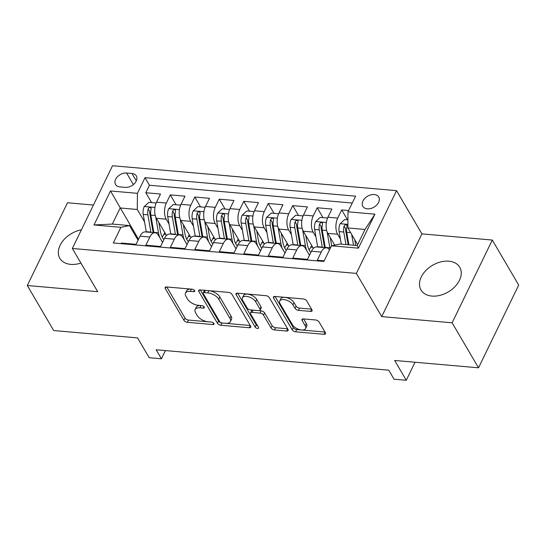 <?xml version="1.0" encoding="UTF-8"?>
<svg xmlns="http://www.w3.org/2000/svg" width="546" height="546" viewBox="0 0 546 546"><rect width="100%" height="100%" fill="white"/><g stroke="black" fill="none" stroke-linecap="round" stroke-linejoin="round"><path stroke-width="0.82" d="M194.588 290.581A1.979 0.996 -154.1 0 0 192.178 289.196L166.646 286.957A2.826 1.426 -154.1 0 0 165.138 287.489A2.826 1.426 -154.1 0 0 165.281 288.513L183.941 320.331A2.826 1.426 -154.1 0 0 187.38 322.311L212.913 324.549A1.979 0.996 -154.1 0 0 213.971 324.174A1.979 0.996 -154.1 0 0 213.875 323.464A1.979 0.996 -154.1 0 0 211.466 322.079L208.162 321.785A9.043 4.566 -154.1 0 1 197.154 315.452L195.598 312.803A9.043 4.566 -154.1 0 1 195.154 309.527A9.043 4.566 -154.1 0 1 199.972 307.821L203.276 308.108A1.979 0.996 -154.1 0 0 204.327 307.739A1.979 0.996 -154.1 0 0 204.231 307.023A1.979 0.996 -154.1 0 0 201.822 305.637L198.519 305.344A9.043 4.566 -154.1 0 1 187.51 299.017L185.954 296.362A9.043 4.566 -154.1 0 1 185.51 293.086A9.043 4.566 -154.1 0 1 190.329 291.38L193.632 291.673A1.979 0.996 -154.1 0 0 194.683 291.298A1.979 0.996 -154.1 0 0 194.588 290.581M448.846 261.186A22.461 15.465 -30.4 0 0 425.853 270.529A22.461 15.465 -30.4 0 0 421 289.994A22.461 15.465 -30.4 0 0 431.906 296.075A22.461 15.465 -30.4 0 0 454.9 286.732A22.461 15.465 -30.4 0 0 459.746 267.267A22.461 15.465 -30.4 0 0 448.846 261.186M81.395 229.832A22.461 15.465 -30.4 0 0 59.848 258.306A22.461 15.465 -30.4 0 0 70.748 264.38A22.461 15.465 -30.4 0 0 80.904 263.063M374.249 194.526A9.214 6.347 -30.4 0 0 364.817 198.362A9.214 6.347 -30.4 0 0 362.824 206.347A9.214 6.347 -30.4 0 0 367.294 208.838A9.214 6.347 -30.4 0 0 376.733 205.009A9.214 6.347 -30.4 0 0 378.719 197.024A9.214 6.347 -30.4 0 0 374.249 194.526M310.585 311.404A2.826 1.426 -154.1 0 0 312.094 310.872A2.826 1.426 -154.1 0 0 311.95 309.848L306.715 300.921A2.826 1.426 -154.1 0 0 303.276 298.942L274.918 296.458A2.826 1.426 -154.1 0 0 273.41 296.99A2.826 1.426 -154.1 0 0 273.553 298.014L292.212 329.832A2.826 1.426 -154.1 0 0 295.652 331.811L324.01 334.295A2.826 1.426 -154.1 0 0 325.518 333.763A2.826 1.426 -154.1 0 0 325.382 332.739L319.055 321.956A2.826 1.426 -154.1 0 0 315.615 319.983L303.48 318.919A2.826 1.426 -154.1 0 0 301.972 319.451A2.826 1.426 -154.1 0 0 302.109 320.475L305.248 325.819A7.562 3.815 -154.1 0 1 305.617 328.555A7.562 3.815 -154.1 0 1 299.399 329.559A7.562 3.815 -154.1 0 1 292.39 324.693L280.105 303.747A7.562 3.815 -154.1 0 1 279.729 301.003A7.562 3.815 -154.1 0 1 285.947 300.007A7.562 3.815 -154.1 0 1 292.963 304.873L295.011 308.367A2.826 1.426 -154.1 0 0 298.45 310.34L310.585 311.404L311.616 309.282M93.427 205.057L67.479 202.778L27.3 285.517L53.706 330.542L137.565 337.899L149.188 357.705L161.432 358.783L156.149 349.774L388.759 370.188L394.041 379.19L406.279 380.269L415.028 362.244M452.115 322.795L492.294 240.056L421.901 233.879L381.722 316.619L452.115 322.795L478.521 367.813L394.662 360.456L406.279 380.269M381.722 316.619L356.374 273.396L72.345 248.471L112.524 165.731L396.546 190.656L356.374 273.396M27.3 285.517L97.693 291.694L72.345 248.471M231.975 294.362A2.826 1.426 -154.1 0 0 228.528 292.39L200.17 289.899A2.826 1.426 -154.1 0 0 198.669 290.431A2.826 1.426 -154.1 0 0 198.805 291.455L217.465 323.273A2.826 1.426 -154.1 0 0 220.905 325.252L249.269 327.743A2.826 1.426 -154.1 0 0 250.771 327.204A2.826 1.426 -154.1 0 0 250.634 326.18L231.975 294.362M237.544 293.175L265.902 295.666A2.826 1.426 -154.1 0 1 269.342 297.645L288.008 329.463A2.826 1.426 -154.1 0 1 288.145 330.487A2.826 1.426 -154.1 0 1 286.636 331.019L274.501 329.955A2.826 1.426 -154.1 0 1 271.062 327.975L263.493 315.069A2.826 1.426 -154.1 0 0 260.053 313.09L251.999 312.387A2.826 1.426 -154.1 0 0 250.498 312.919A2.826 1.426 -154.1 0 0 250.634 313.943L258.517 327.375A1.979 0.996 -154.1 0 1 258.613 328.091A1.979 0.996 -154.1 0 1 256.989 328.358A1.979 0.996 -154.1 0 1 255.153 327.081L236.179 294.738A2.826 1.426 -154.1 0 1 236.036 293.714A2.826 1.426 -154.1 0 1 237.544 293.175M492.294 240.056L518.7 285.073L478.521 367.813M348.607 210.524L341.694 209.923L347.481 219.792M340.404 238.984L337.612 234.234A11.514 5.999 -85 0 1 337.728 218.079L327.934 217.226L331.9 209.063L317.212 207.773L323 217.642M315.916 236.841L313.124 232.084A11.514 5.999 -85 0 1 313.247 215.936L303.453 215.076L307.412 206.914L292.724 205.624L298.512 215.493M291.434 234.691L288.643 229.934A11.514 5.999 -85 0 1 288.759 213.786L278.965 212.926L282.93 204.764L268.236 203.474L274.031 213.343M266.946 232.541L264.155 227.784A11.514 5.999 -85 0 1 264.278 211.636L254.484 210.776L258.442 202.614L243.755 201.324L249.542 211.193M242.458 230.392L239.674 225.635A11.514 5.999 -85 0 1 239.79 209.487L229.996 208.627L233.961 200.464L219.267 199.181L225.054 209.05M217.977 228.242L215.185 223.491A11.514 5.999 -85 0 1 215.308 207.344L205.514 206.484L209.473 198.321L194.785 197.031L200.573 206.9M193.489 226.099L190.704 221.342A11.514 5.999 -85 0 1 190.82 205.194L181.026 204.334L184.992 196.171L170.297 194.881L166.332 203.044A11.514 5.999 95 0 0 166.216 219.192L169.007 223.949M176.085 204.75L170.297 194.881M121.082 243.659L121.383 243.045L136.07 244.335L140.035 236.172A11.514 5.999 95 0 1 145.27 231.907L155.064 232.767A11.514 5.999 95 0 0 149.829 237.032L145.864 245.195L160.558 246.485L164.523 238.322A11.514 5.999 95 0 1 169.751 234.057L179.545 234.91A11.514 5.999 -85 0 1 182.883 237.442L187.039 244.526M179.545 234.91A11.514 5.999 -85 0 0 174.317 239.182L170.352 247.345L185.039 248.635L189.005 240.472A11.514 5.999 95 0 1 194.24 236.2L204.033 237.06A11.514 5.999 -85 0 1 207.371 239.592L211.52 246.676M204.033 237.06A11.514 5.999 -85 0 0 198.799 241.332L194.84 249.495L209.528 250.785L213.493 242.622A11.514 5.999 95 0 1 218.721 238.349L228.515 239.209A11.514 5.999 -85 0 1 231.852 241.735L236.008 248.819M228.515 239.209A11.514 5.999 -85 0 0 223.287 243.482L219.321 251.645L234.016 252.928L237.974 244.772A11.514 5.999 95 0 1 243.209 240.499L253.003 241.359A11.514 5.999 -85 0 1 256.34 243.885L260.497 250.969M253.003 241.359A11.514 5.999 -85 0 0 247.768 245.625L243.809 253.788L258.497 255.078L262.462 246.915A11.514 5.999 95 0 1 267.69 242.649L277.484 243.509A11.514 5.999 -85 0 1 280.821 246.034L284.978 253.119M277.484 243.509A11.514 5.999 -85 0 0 272.256 247.775L268.291 255.938L282.985 257.227L286.943 249.065A11.514 5.999 95 0 1 292.178 244.799L301.972 245.652A11.514 5.999 -85 0 1 305.31 248.184L309.466 255.269M301.972 245.652A11.514 5.999 -85 0 0 296.737 249.925L292.779 258.087L307.466 259.377L311.432 251.215A11.514 5.999 95 0 1 316.666 246.942L326.46 247.802A11.514 5.999 -85 0 1 329.504 249.87M327.934 217.226A11.514 5.999 95 0 0 327.818 233.374L334.718 245.14M303.453 215.076A11.514 5.999 95 0 0 303.33 231.224L313.39 248.369M278.965 212.926A11.514 5.999 95 0 0 278.849 229.074L288.902 246.219M254.484 210.776A11.514 5.999 95 0 0 254.361 226.924L264.421 244.069M229.996 208.627A11.514 5.999 95 0 0 229.88 224.775L239.933 241.919M205.514 206.484A11.514 5.999 95 0 0 205.392 222.631L215.445 239.769M181.026 204.334A11.514 5.999 95 0 0 180.91 220.482L190.964 237.626M119.861 186.896L125.246 187.367A8.927 6.149 -30.4 0 0 134.384 183.654A8.927 6.149 -30.4 0 0 136.316 175.921A8.927 6.149 -30.4 0 0 131.982 173.505L126.59 173.027A8.927 6.149 -30.4 0 0 117.451 176.74A8.927 6.149 -30.4 0 0 115.527 184.48A8.927 6.149 -30.4 0 0 119.861 186.896M347.986 211.807L374.918 214.168L358.415 248.164L331.483 245.796L340.049 244.055L357.186 245.564L365.008 229.463L347.87 227.955L347.986 211.807L355.589 196.157L145.018 177.675L137.415 193.332L137.292 209.48L144.519 221.799M331.483 245.796L323.88 261.452L113.309 242.977L120.912 227.32L93.973 224.959L110.483 190.97L137.415 193.332M352.245 203.037L149.454 185.244L145.816 192.731L160.504 194.021L156.538 202.184A11.514 5.999 95 0 0 156.422 218.332L166.475 235.476M162.551 242.376L158.401 235.292A11.514 5.999 95 0 0 155.064 232.767M326.46 247.802A11.514 5.999 -85 0 0 321.225 252.075L317.26 260.237L324.174 260.845M190.82 205.194L194.785 197.031M215.308 207.344L219.267 199.181M239.79 209.487L243.755 201.324M264.278 211.636L268.236 203.474M288.759 213.786L292.724 205.624M313.247 215.936L317.212 207.773M337.728 218.079L341.694 209.923M347.87 227.955L357.644 244.622M137.292 209.48L120.154 207.978L112.34 224.078L129.477 225.58L120.912 227.32M138.52 239.291L110.483 190.97M138.07 240.226L129.477 225.58M421.901 233.879L396.546 190.656M161.432 358.783L165.404 350.587M151.604 202.6L145.816 192.731M149.454 185.244L145.018 177.675M112.34 224.078L93.973 224.959M374.918 214.168L365.008 229.463M358.415 248.164L357.186 245.564M192.465 289.237L191.414 289.148A9.043 4.566 -154.1 0 0 186.595 290.854L185.51 293.086M195.154 309.527L196.239 307.289A9.043 4.566 -154.1 0 1 201.058 305.583L202.109 305.678M166.769 286.964L185.026 318.093A2.826 1.426 -154.1 0 0 188.466 320.072L211.752 322.12M200.293 289.912L218.55 321.034A2.826 1.426 -154.1 0 0 221.99 323.014L250.232 325.491M204.265 292.608A1.979 0.996 -154.1 0 0 203.214 292.977A1.979 0.996 -154.1 0 0 203.31 293.693L219.69 321.621A1.979 0.996 -154.1 0 0 222.099 323.007L225.587 323.314A9.043 4.566 -154.1 0 0 230.405 321.608A9.043 4.566 -154.1 0 0 229.955 318.332L218.762 299.242A9.043 4.566 -154.1 0 0 207.753 292.909L204.265 292.608L205.351 290.37A1.979 0.996 -154.1 0 0 204.3 290.745L203.214 292.977M230.405 321.608L231.49 319.369A9.043 4.566 -154.1 0 0 231.04 316.1L229.955 318.332M205.351 290.37L208.838 290.677A9.043 4.566 -154.1 0 1 219.847 297.004L231.04 316.1M287.599 328.774L275.587 327.716L274.501 329.955M250.498 312.919L251.583 310.681A2.826 1.426 -154.1 0 1 253.091 310.148L261.138 310.858A2.826 1.426 -154.1 0 1 264.578 312.838L272.147 325.737A2.826 1.426 -154.1 0 0 275.587 327.716M237.667 293.188L256.238 324.85A1.979 0.996 -154.1 0 0 257.698 325.989M255.637 301.679A7.562 3.815 -154.1 0 0 248.628 296.812A7.562 3.815 -154.1 0 0 242.41 297.816A7.562 3.815 -154.1 0 0 242.779 300.553L247.113 307.93A2.826 1.426 -154.1 0 0 250.553 309.91L258.599 310.619A2.826 1.426 -154.1 0 0 260.108 310.087A2.826 1.426 -154.1 0 0 259.971 309.063L255.637 301.679L256.729 299.447A7.562 3.815 -154.1 0 0 249.713 294.581A7.562 3.815 -154.1 0 0 243.496 295.577L242.41 297.816M260.108 310.087L261.193 307.848A2.826 1.426 -154.1 0 0 261.056 306.825L259.971 309.063M256.729 299.447L261.056 306.825M279.729 301.003L280.815 298.771A7.562 3.815 -154.1 0 1 287.032 297.768A7.562 3.815 -154.1 0 1 294.048 302.634L296.096 306.129A2.826 1.426 -154.1 0 0 299.536 308.108L311.548 309.159M305.617 328.555L306.702 326.324A7.562 3.815 -154.1 0 0 306.333 323.58L305.248 325.819M303.603 318.925L306.333 323.58M275.041 296.464L293.298 327.593A2.826 1.426 -154.1 0 0 296.737 329.572L324.972 332.05M156.176 203.003L148.826 202.361L144.212 206.62A7.63 3.972 95 0 0 143.236 214.428L146.246 231.695A22.024 11.473 95 0 0 146.301 231.995M162.196 237.046A18.284 9.521 95 0 0 163.896 234.254A9.07 4.723 -85 0 1 164.858 232.712M155.706 216.823L158.49 232.767A22.024 11.473 95 0 0 159.766 237.626M158.838 222.447L160.367 231.224A18.284 9.521 95 0 0 163.896 239.619M153.89 232.664A22.024 11.473 -85 0 1 153.835 232.364L150.826 215.097A7.63 3.972 -85 0 1 151.112 209.179L151.03 208.006L150.02 207.5L148.976 207.828L148.178 208.927A7.63 3.972 95 0 0 147.884 214.837L150.901 232.105A22.024 11.473 95 0 0 150.955 232.405M153.221 232.603A18.284 9.521 -85 0 1 152.778 230.555L149.768 213.288A3.89 2.027 -85 0 1 149.7 211.514L148.178 208.927M180.658 205.153L173.314 204.504L168.694 208.763A7.63 3.972 95 0 0 167.718 216.578L170.734 233.845A22.024 11.473 95 0 0 170.789 234.145M186.684 239.196A18.284 9.521 95 0 0 188.384 236.404A9.07 4.723 -85 0 1 189.346 234.862M180.194 218.973L182.978 234.916A22.024 11.473 95 0 0 184.255 239.776M183.32 224.597L184.855 233.374A18.284 9.521 95 0 0 188.377 241.762M178.378 234.807A22.024 11.473 -85 0 1 178.324 234.507L175.307 217.24A7.63 3.972 -85 0 1 175.6 211.329L175.519 210.155L174.502 209.644L173.464 209.978L172.666 211.07A7.63 3.972 95 0 0 172.372 216.987L175.382 234.254A22.024 11.473 95 0 0 175.437 234.555M177.703 234.753A18.284 9.521 -85 0 1 177.266 232.705L174.249 215.438A3.89 2.027 -85 0 1 174.181 213.663L172.666 211.07M205.146 207.303L197.802 206.654L193.182 210.913A7.63 3.972 95 0 0 192.206 218.728L195.215 235.995A22.024 11.473 95 0 0 195.27 236.295M211.172 241.346A18.284 9.521 95 0 0 212.865 238.554A9.07 4.723 -85 0 1 213.827 237.012M204.675 221.123L207.46 237.066A22.024 11.473 95 0 0 208.736 241.919M207.808 226.747L209.336 235.517A18.284 9.521 95 0 0 212.865 243.912M202.859 236.957A22.024 11.473 -85 0 1 202.805 236.657L199.795 219.39A7.63 3.972 -85 0 1 200.089 213.479L200.007 212.298L198.99 211.793L197.945 212.128L197.147 213.22A7.63 3.972 95 0 0 196.853 219.13L199.87 236.398A22.024 11.473 95 0 0 199.925 236.698M202.191 236.903A18.284 9.521 -85 0 1 201.747 234.855L198.737 217.588A3.89 2.027 -85 0 1 198.669 215.813L197.147 213.22M229.627 209.446L222.283 208.804L217.663 213.063A7.63 3.972 95 0 0 216.687 220.871L219.704 238.138A22.024 11.473 95 0 0 219.758 238.438M235.654 243.496A18.284 9.521 95 0 0 237.353 240.704A9.07 4.723 -85 0 1 238.315 239.162M229.163 223.266L231.948 239.216A22.024 11.473 95 0 0 233.224 244.069M232.289 228.897L233.825 237.667A18.284 9.521 95 0 0 237.346 246.062M227.348 239.107A22.024 11.473 -85 0 1 227.293 238.807L224.283 221.54A7.63 3.972 -85 0 1 224.57 215.629L224.488 214.448L223.471 213.943L222.434 214.278L221.635 215.37A7.63 3.972 95 0 0 221.342 221.28L224.358 238.547A22.024 11.473 95 0 0 224.406 238.848M226.672 239.046A18.284 9.521 -85 0 1 226.235 237.005L223.218 219.738A3.89 2.027 -85 0 1 223.15 217.963L221.635 215.37M254.115 211.595L246.772 210.954L242.151 215.213A7.63 3.972 95 0 0 241.175 223.021L244.185 240.288A22.024 11.473 95 0 0 244.239 240.588M260.142 245.639A18.284 9.521 95 0 0 261.834 242.847A9.07 4.723 -85 0 1 262.797 241.305M253.651 225.416L256.429 241.359A22.024 11.473 95 0 0 257.705 246.219M256.777 231.04L258.306 239.817A18.284 9.521 95 0 0 261.834 248.212M251.836 241.257A22.024 11.473 -85 0 1 251.781 240.957L248.764 223.689A7.63 3.972 -85 0 1 249.058 217.779L248.976 216.598L247.959 216.093L246.922 216.428L246.116 217.52A7.63 3.972 95 0 0 245.83 223.43L248.84 240.697A22.024 11.473 95 0 0 248.894 240.998M251.16 241.195A18.284 9.521 -85 0 1 250.716 239.148L247.707 221.888A3.89 2.027 -85 0 1 247.638 220.113L246.116 217.52M278.596 213.745L271.253 213.104L266.632 217.363A7.63 3.972 95 0 0 265.663 225.17L268.673 242.438A22.024 11.473 95 0 0 268.728 242.738M284.623 247.788A18.284 9.521 95 0 0 286.322 244.997A9.07 4.723 -85 0 1 287.285 243.455M278.132 227.566L280.917 243.509A22.024 11.473 95 0 0 282.193 248.369M281.265 233.19L282.794 241.967A18.284 9.521 95 0 0 286.316 250.361M276.317 243.407A22.024 11.473 -85 0 1 276.262 243.1L273.253 225.839A7.63 3.972 -85 0 1 273.539 219.922L273.457 218.748L272.44 218.236L271.403 218.571L270.604 219.669A7.63 3.972 95 0 0 270.311 225.58L273.328 242.847A22.024 11.473 95 0 0 273.382 243.147M275.648 243.345A18.284 9.521 -85 0 1 275.204 241.298L272.188 224.031A3.89 2.027 -85 0 1 272.126 222.256L270.604 219.669M303.085 215.895L295.741 215.247L291.12 219.506A7.63 3.972 95 0 0 290.144 227.32L293.161 244.588A22.024 11.473 95 0 0 293.216 244.888M309.111 249.938A18.284 9.521 95 0 0 310.804 247.147A9.07 4.723 -85 0 1 311.766 245.604M302.62 229.716L305.398 245.659A22.024 11.473 95 0 0 306.675 250.518M305.746 235.34L307.282 244.117A18.284 9.521 95 0 0 310.804 252.505M300.805 245.55A22.024 11.473 -85 0 1 300.75 245.25L297.734 227.982A7.63 3.972 -85 0 1 298.027 222.072L297.945 220.891L296.928 220.386L295.891 220.72L295.086 221.812A7.63 3.972 95 0 0 294.799 227.73L297.809 244.99A22.024 11.473 95 0 0 297.863 245.297M300.129 245.495A18.284 9.521 -85 0 1 299.686 243.448L296.676 226.18A3.89 2.027 -85 0 1 296.608 224.406L295.086 221.812M327.566 218.045L320.222 217.397L315.608 221.656A7.63 3.972 95 0 0 314.632 229.47L317.642 246.731A22.024 11.473 95 0 0 317.697 247.038M327.102 231.866L329.886 247.809A22.024 11.473 95 0 0 330.057 248.723M330.234 237.49L331.675 245.761M325.286 247.7A22.024 11.473 -85 0 1 325.232 247.399L322.222 230.132A7.63 3.972 -85 0 1 322.509 224.222L322.427 223.041L321.417 222.536L320.372 222.87L319.574 223.962A7.63 3.972 95 0 0 319.28 229.873L322.297 247.14A22.024 11.473 95 0 0 322.352 247.44M324.617 247.645A18.284 9.521 -85 0 1 324.174 245.598L321.157 228.33A3.89 2.027 -85 0 1 321.096 226.556L319.574 223.962M347.925 219.826L344.71 219.547L340.09 223.805A7.63 3.972 95 0 0 339.114 231.613L341.305 244.164M351.658 234.425L353.549 245.243M354.716 239.639L355.733 245.434M348.894 244.833L346.703 232.282A7.63 3.972 -85 0 1 346.997 226.372L346.915 225.191L345.898 224.686L344.86 225.02L344.062 226.112A7.63 3.972 95 0 0 343.768 232.023L345.959 244.574M348.136 244.765L345.645 230.48A3.89 2.027 -85 0 1 345.577 228.706L344.062 226.112M337.612 234.234L327.818 233.374M313.124 232.084L303.33 231.224M288.643 229.934L278.849 229.074M264.155 227.784L254.361 226.924M239.674 225.635L229.88 224.775M215.185 223.491L205.392 222.631M190.704 221.342L180.91 220.482M166.216 219.192L156.422 218.332M149.829 237.032L140.035 236.172M321.225 252.075L311.432 251.215M296.737 249.925L286.943 249.065M272.256 247.775L262.462 246.915M247.768 245.625L237.974 244.772M223.287 243.482L213.493 242.622M198.799 241.332L189.005 240.472M174.317 239.182L164.523 238.322M166.332 203.044L156.538 202.184M133.374 184.589L126.59 173.027M136.309 180.883L131.982 173.505M191.414 289.148L190.329 291.38M203.972 306.681L203.276 308.108M201.058 305.583L199.972 307.821M213.609 323.116L212.913 324.549M188.466 320.072L187.38 322.311M185.026 318.093L183.941 320.331M166.032 286.964L165.281 288.513M194.328 290.24L193.632 291.673M250.3 325.614L249.269 327.743M221.99 323.014L220.905 325.252M218.55 321.034L217.465 323.273M199.556 289.906L198.805 291.455M219.847 297.004L218.762 299.242M208.838 290.677L207.753 292.909M287.674 328.89L286.636 331.019M272.147 325.737L271.062 327.975M264.578 312.838L263.493 315.069M261.138 310.858L260.053 313.09M253.091 310.148L251.999 312.387M256.238 324.85L255.153 327.081M236.93 293.188L236.179 294.738M299.536 308.108L298.45 310.34M296.096 306.129L295.011 308.367M294.048 302.634L292.963 304.873M302.859 318.925L302.109 320.475M325.047 332.173L324.01 334.295M296.737 329.572L295.652 331.811M293.298 327.593L292.212 329.832M274.304 296.464L273.553 298.014M154.962 207.446L144.321 206.511M163.896 234.254L165.861 234.425M150.901 232.105L146.246 231.695M158.49 232.767L153.835 232.364M147.884 214.837L143.236 214.428M155.282 215.486L150.826 215.097M179.45 209.589L168.81 208.661M188.384 236.404L190.349 236.575M175.382 234.254L170.734 233.845M182.978 234.916L178.324 234.507M172.372 216.987L167.718 216.578M179.764 217.636L175.307 217.24M203.931 211.739L193.298 210.804M212.865 238.554L214.831 238.725M199.87 236.398L195.215 235.995M207.46 237.066L202.805 236.657M196.853 219.13L192.206 218.728M204.252 219.785L199.795 219.39M228.419 213.889L217.779 212.954M237.353 240.704L239.319 240.875M224.358 238.547L219.704 238.138M231.948 239.216L227.293 238.807M221.342 221.28L216.687 220.871M228.733 221.929L224.283 221.54M252.9 216.039L242.267 215.104M261.834 242.847L263.807 243.025M248.84 240.697L244.185 240.288M256.429 241.359L251.781 240.957M245.83 223.43L241.175 223.021M253.221 224.078L248.764 223.689M277.388 218.188L266.748 217.253M286.322 244.997L288.288 245.168M273.328 242.847L268.673 242.438M280.917 243.509L276.262 243.1M270.311 225.58L265.663 225.17M277.702 226.228L273.253 225.839M301.87 220.331L291.236 219.403M310.804 247.147L312.776 247.318M297.809 244.99L293.161 244.588M305.398 245.659L300.75 245.25M294.799 227.73L290.144 227.32M302.191 228.378L297.734 227.982M326.358 222.481L315.718 221.546M322.297 247.14L317.642 246.731M329.886 247.809L325.232 247.399M319.28 229.873L314.632 229.47M326.679 230.521L322.222 230.132M347.891 224.372L340.206 223.696M343.768 232.023L339.114 231.613M350.607 232.623L346.703 232.282"/></g></svg>
